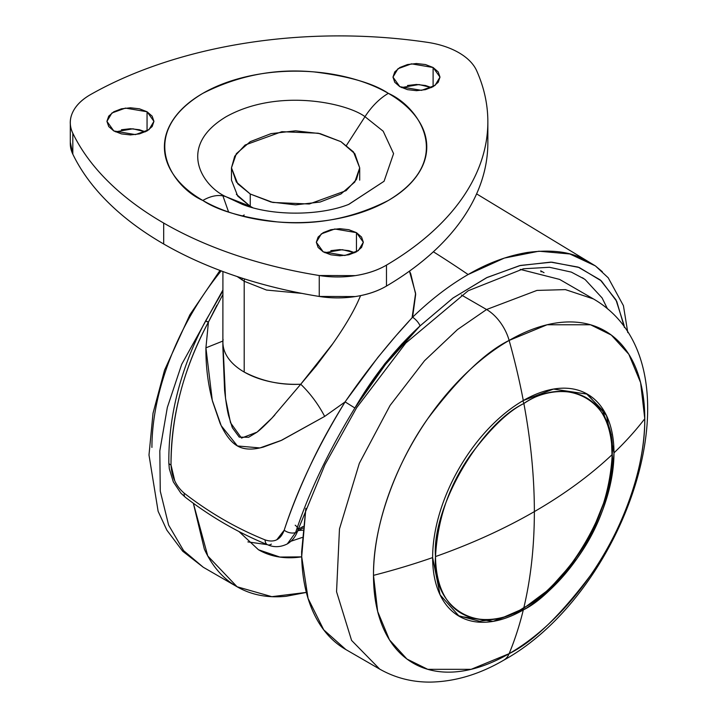 <?xml version="1.0" encoding="UTF-8"?>
<svg xmlns="http://www.w3.org/2000/svg" width="718" height="718" viewBox="0 0 718 718"><rect width="100%" height="100%" fill="white"/><g stroke="black" fill="none" stroke-linecap="round" stroke-linejoin="round"><path stroke-width="1.08" d="M231.465 167.841L231.465 180.137L237.73 196.095L250.25 206.317L250.25 194.013L237.73 183.79L231.465 167.841L234.705 156.228L245.098 145.018L281.869 131.681L318.316 133.225L340.924 141.661L354.818 153.679L359.7 167.841L354.818 182.004L340.924 194.013L320.12 202.036L295.583 204.854L271.045 202.036L250.25 194.013L236.348 182.004L231.465 167.841L236.348 153.679L250.25 141.661L271.045 133.638L295.583 130.82L320.12 133.638L340.924 141.661L353.444 151.884L359.7 167.841L356.46 179.455L346.067 190.656L309.296 204.002L272.858 202.458L250.25 194.013L250.25 206.317L252.79 207.708M236.348 194.309L250.25 206.317L226.188 196.813A51.292 29.617 120 0 0 202.826 200.457C217.707 210.482 242.451 217.617 277.031 221.88C315.651 225.578 352.753 218.434 388.348 200.457C455.733 160.087 419.204 106.856 388.348 93.349A51.292 29.617 120 0 0 364.986 116.684L383.206 131.223L393.581 153.616L384.058 181.277L348.661 204.406M242.289 204.325L226.188 196.813C203.104 186.707 175.766 146.885 226.188 116.684C278.503 87.569 347.476 103.347 364.986 116.684L346.498 145.332L364.986 116.684L383.206 131.223L393.581 153.616L384.058 181.277L348.885 204.325C319.519 216.073 271.637 216.064 242.289 204.325L226.188 196.813L250.25 206.317M399.863 86.698L392.979 77.104L397.969 68.731L411.459 63.839L433.107 67.501L433.107 86.698L425.478 89.642L416.485 90.674L407.492 89.642L399.863 86.698L394.765 82.292L392.979 77.104L394.765 71.908L399.863 67.501L407.492 64.557L416.485 63.525L425.478 64.557L433.107 67.501L438.204 71.908L439.99 77.104L438.204 82.292L433.107 86.698L433.107 67.501L439.99 77.104L434.991 85.469L421.511 90.36L399.863 86.698M407.492 85.505L416.485 84.464L425.478 85.505L431.446 87.569L418.989 84.544L401.524 87.569M323.217 251.847L316.324 242.253L321.323 233.88L334.812 228.988L356.46 232.65L356.46 251.847L348.831 254.791L339.838 255.823L330.836 254.791L323.217 251.847L318.119 247.441L316.324 242.253L318.119 237.057L323.217 232.65L330.836 229.706L339.838 228.674L348.831 229.706L356.46 232.65L361.558 237.057L363.344 242.253L361.558 247.441L356.46 251.847L356.46 232.65L363.344 242.253L358.345 250.618L344.864 255.509L323.217 251.847M330.836 250.654L339.838 249.622L348.831 250.654L354.8 252.718L342.342 249.693L324.877 252.718M113.812 130.945L106.928 121.351L111.927 112.986L125.408 108.095L147.055 111.757L147.055 130.945L139.427 133.889L130.434 134.921L121.441 133.889L113.812 130.945L108.714 126.547L106.928 121.351L108.714 116.154L113.812 111.757L121.441 108.813L130.434 107.781L139.427 108.813L147.055 111.757L152.153 116.154L153.939 121.351L152.153 126.547L147.055 130.945L147.055 111.757L153.939 121.351L148.949 129.716L135.46 134.607L113.812 130.945M121.441 129.752L130.434 128.719L139.427 129.752L145.395 131.825L132.938 128.8L115.472 131.825M487.854 142.55L487.845 143.744C487.693 161.362 483.663 178.692 475.765 195.718C467.858 212.734 456.343 228.907 441.22 244.21C426.088 259.521 407.842 273.468 386.472 286.06C377.749 291.203 367.365 294.703 355.329 296.561L319.25 296.453C289.848 291.723 261.962 284.911 235.603 276.017C209.243 267.132 185.271 256.452 163.686 243.994C142.101 231.528 123.613 217.689 108.212 202.467C92.81 187.254 81.017 171.153 72.814 154.173A354.782 204.827 0 0 0 163.686 243.994L163.686 223.056A354.782 204.827 180 0 1 72.814 133.234L72.814 154.173L70.301 142.182M242.289 216.109L244.201 214.96M70.301 143.385A68.389 39.481 0 0 0 72.814 154.173L72.814 133.234A68.389 39.481 180 0 1 70.301 122.437A68.389 39.481 180 0 1 90.827 94.426A354.782 204.827 180 0 1 427.47 42.344A68.389 39.481 180 0 1 458.802 52.674A68.389 39.481 180 0 1 476.68 70.759A354.782 204.827 180 0 1 487.845 122.643A354.782 204.827 180 0 1 386.472 265.121A68.389 39.481 180 0 1 319.25 275.515A354.782 204.827 180 0 1 163.686 223.056L163.686 243.994A354.782 204.827 0 0 0 319.25 296.453L319.25 275.515L319.25 296.453A68.389 39.481 0 0 0 386.472 286.06A354.782 204.827 0 0 0 487.845 143.582M386.472 265.121L386.472 286.06L386.472 265.121C407.842 252.53 426.088 238.582 441.22 223.271C456.343 207.969 467.858 191.796 475.765 174.77C483.663 157.754 487.693 140.423 487.845 122.796C487.998 105.178 484.282 87.829 476.68 70.759A68.389 39.481 0 0 0 458.802 52.674A68.389 39.481 0 0 0 427.47 42.344C397.907 37.964 367.858 35.81 337.325 35.9C306.801 35.99 276.798 38.314 247.306 42.874C217.823 47.442 189.821 54.083 163.3 62.825C136.788 71.558 112.627 82.094 90.827 94.426C81.924 99.461 75.857 105.456 72.635 112.412C69.404 119.359 69.466 126.305 72.814 133.234C81.017 150.215 92.81 166.307 108.212 181.528C123.613 196.75 142.101 210.589 163.686 223.056C185.271 235.513 209.243 246.193 235.603 255.078C261.962 263.973 289.848 270.785 319.25 275.515L355.329 275.622C367.365 273.755 377.749 270.255 386.472 265.121M202.826 200.457C190.521 193.357 181.044 185.163 174.393 175.883C167.734 166.603 164.404 156.946 164.404 146.903C164.404 136.86 167.734 127.194 174.393 117.914C181.044 108.642 190.521 100.448 202.826 93.349C215.131 86.241 229.311 80.775 245.385 76.925C261.46 73.083 278.189 71.163 295.583 71.163C312.985 71.163 329.715 73.083 345.789 76.925C361.854 80.775 376.044 86.241 388.348 93.349C400.644 100.448 410.122 108.642 416.781 117.914C423.44 127.194 426.77 136.86 426.77 146.903C426.77 156.946 423.44 166.603 416.781 175.883C410.122 185.163 400.644 193.357 388.348 200.457C376.044 207.556 361.854 213.031 345.789 216.872C329.715 220.713 312.985 222.634 295.583 222.634C278.189 222.634 261.46 220.713 245.385 216.872C229.311 213.031 215.131 207.556 202.826 200.457A51.292 29.617 -60 0 1 226.188 196.813C203.104 186.707 175.766 146.885 226.188 116.684C278.503 87.569 347.476 103.347 364.986 116.684A51.292 29.617 -60 0 1 388.348 93.349C373.459 83.324 348.724 76.18 314.134 71.926C275.515 68.228 238.412 75.372 202.826 93.349C135.433 133.719 171.961 186.94 202.826 200.457M228.593 212.016L222.921 195.87M151.929 447.44A191.823 110.752 -60 0 1 221.171 270.883M306.353 592.404L271.826 596.667L237.084 586.768L203.266 567.247L183.611 550.643L168.613 525.091L160.267 491.157L159.818 450.904L167.33 407.465L181.69 364.358L222.921 289.991L181.69 364.358L167.33 407.465L159.818 450.904L160.267 491.157L168.613 525.091L183.611 550.643L203.266 567.247L182.713 551.236L166.863 530.171L158.122 511.297L148.994 455.006L153.024 413.236L164.566 370.111L189.875 314.762L219.995 270.444M193.339 503.255L204.325 549.064C211.989 566.017 222.912 578.582 237.084 586.768L207.771 555.974L193.357 503.264M237.084 586.768C251.255 594.944 267.599 598.121 286.114 596.29L306.353 592.431M238.977 531.544L258.453 549.746L279.867 557.051L301.695 556.872L297.683 557.365C282.865 558.828 269.788 556.297 258.453 549.746L238.932 531.517M247.881 541.902L267.383 544.666M290.978 541.228L302.107 537.495M435.503 556.567C471.529 543.831 504.476 528.852 534.363 511.611C534.345 477.12 530.853 441.085 523.871 403.525C480.154 424.203 431.554 508.371 435.503 556.567C437.621 518.647 449.405 484.641 470.855 454.539C490.834 428.036 508.506 411.028 523.871 403.525A4.272 2.468 -120 0 0 522.713 400.868A4.272 2.468 60 0 1 523.871 403.525C530.853 441.085 534.345 477.12 534.363 511.611C534.345 546.093 530.853 578.08 523.871 607.581C498.023 626.608 436.715 631.391 435.503 556.567C431.554 609.331 480.154 637.387 523.871 607.581C567.588 586.902 616.179 502.744 612.23 454.539C590.169 475.334 564.213 494.361 534.363 511.611C564.213 494.361 590.169 475.334 612.23 454.539C616.179 401.784 567.588 373.728 523.871 403.525C549.71 384.498 611.018 379.714 612.23 454.539C610.112 492.458 598.327 526.473 576.886 556.567C556.899 583.07 539.227 600.077 523.871 607.581C530.853 578.08 534.345 546.093 534.363 511.611C504.476 528.852 471.529 543.831 435.503 556.567M458.03 615.586L479.588 621.25L500.841 618.431L523.063 608.774A4.272 2.468 -120 0 0 523.871 607.581A4.272 2.468 60 0 1 523.054 608.774L549.126 589.298L572.847 562.724L592.296 531.275L605.848 497.574L612.364 464.402L611.242 434.453L602.375 410.095L586.238 393.518M222.93 341.759A72.662 41.949 0 0 0 244.201 372.05L244.201 281.268A8.553 4.936 -60 0 1 244.506 278.925A8.553 4.936 120 0 0 244.201 281.268L266.513 290.054L301.937 293.393L266.513 290.054L244.201 281.268L244.201 372.05A72.662 41.949 0 0 0 300.743 384.229L316.171 365.875L331.178 345.977C342.953 329.418 351.784 314.834 357.681 302.206L360.615 295.619M409.466 271.126L410.714 273.684L415.677 294.344L412.599 317.23C430.629 299.747 449.136 285.513 468.127 274.527A1111.356 641.641 -120 0 0 433.367 251.776A1111.356 641.641 60 0 1 468.127 274.527C487.459 263.192 507.231 255.832 527.416 252.467C548.364 249.747 565.443 251.201 578.654 256.82L595.357 265.884L602.33 271.7M582.469 277.758L585.287 279.706L602.079 297.907L607.491 308.857M544.038 272.687L540.717 270.821L544.002 272.678M276.789 539.774L284.184 530.216C290.772 510.265 299.182 489.317 309.413 467.373C319.025 446.524 330.926 424.697 345.116 401.901L324.671 416.404L280.864 440.619L263.461 447.045C252.601 450.069 243.923 449.71 237.434 445.959C231.052 442.333 225.255 434.731 220.04 423.171L212.555 401.389C207.96 384.067 205.752 366.216 205.922 347.844L208.435 322.068C195.834 345.834 186.527 369.223 180.514 392.225C174.043 416.628 170.875 440.861 171.01 464.923L174.77 480.907M184.239 493.212A8.553 4.721 127.6 0 0 185.361 497.287A8.553 4.721 -52.4 0 1 184.239 493.212C209.575 512.805 236.527 528.367 265.095 539.9C236.527 528.367 209.575 512.805 184.239 493.212C176.045 486.23 171.629 476.806 171.01 464.923C171.207 415.65 183.682 368.029 208.435 322.068L222.921 294.425M409.457 271.135L415.605 293.303L412.06 317.832M408.847 321.404L397.009 334.597M395.214 336.634L377.865 357.411L346.704 399.666M624.418 327.498L616.735 301.354L601.37 280.909L579.273 267.518L551.837 262.16L520.505 265.427L487.181 277.435L453.184 297.898L420.048 325.909C395.896 349.684 374.168 377.049 354.871 407.995L385.665 364.232L420.048 325.909L401.945 343.877L384.794 363.757L369.348 385.395L354.871 407.995L345.116 401.901L324.671 416.404C318.262 404.189 310.284 393.464 300.743 384.229L332.874 343.581M222.921 341.032L205.922 347.844L222.921 341.032M207.17 321.844L205.662 320.829L208.435 322.068L205.922 347.844L212.277 400.33L221.216 425.711L237.434 445.959L259.916 447.933L281.734 440.233L324.671 416.404C318.262 404.189 310.284 393.464 300.743 384.229C280.693 385.261 261.846 381.204 244.201 372.05A72.662 41.949 180 0 1 222.921 342.387A72.662 41.949 180 0 1 223.101 339.408M244.201 281.268L237.146 276.538L244.201 281.268M274.859 414.932L272.113 417.894C265.319 424.993 260.284 429.741 257.017 432.164L248.625 437.28L239.238 437.127L232.318 427.659L228.575 415.56C227.265 410.508 225.937 402.116 224.59 390.368L222.876 347.243L222.921 271.539M222.957 343.698L225.542 398.463L230.541 422.785L241.526 438.07L257.053 432.137L271.969 418.047L300.743 384.229M222.921 290.907L205.662 320.829L208.435 322.068L216.926 305.159M205.662 320.829C193.743 343.007 184.589 366.09 178.19 390.08C171.728 414.51 168.613 438.824 168.838 463.029A8.553 2.899 -0.6 0 0 171.01 464.923A8.553 2.899 179.4 0 1 168.838 463.02L169.313 468.791L173.325 481.886L180.882 493.167L185.352 497.278C211.101 517.086 238.502 532.909 267.572 544.747C273.944 547.556 280.523 547.278 287.317 543.921C292.307 540.896 295.789 536.409 297.782 530.467L324.967 464.654L356.658 407.698L405.769 343.069L468.163 290.763L523.467 268.774L549.441 267.276L571.34 272.113L584.353 279.024M295.197 525.226A8.553 4.82 -161.3 0 1 297.799 530.414A8.553 4.82 -161.3 0 1 295.619 532.523L287.299 543.93L295.619 532.523A8.553 4.82 18.7 0 0 297.799 530.414M271.377 544.118A8.553 5.089 -67.9 0 1 267.545 544.738A8.553 5.089 -67.9 0 1 265.095 539.9A8.553 5.089 112.1 0 0 267.545 544.738M476.599 193.878L595.357 265.884L569.814 253.966L538.931 251.201L504.323 258.085L468.127 274.527C449.136 285.513 430.629 299.747 412.599 317.23C388.914 342.63 366.413 370.847 345.116 401.901C317.832 446.381 297.521 489.155 284.184 530.216A8.553 4.82 18.7 0 0 295.619 532.523C308.821 492.521 328.575 451.012 354.871 407.995C328.575 451.012 308.821 492.521 295.619 532.523A8.553 4.82 -161.3 0 1 284.184 530.216C280.666 539.712 274.303 542.934 265.095 539.9M345.116 401.901L354.871 407.995C373.225 376.465 394.954 349.101 420.048 325.909A8.553 3.069 -134.1 0 0 412.599 317.23A8.553 3.069 45.9 0 1 420.048 325.909L452.87 298.123L486.553 277.74L519.599 265.642L550.733 262.124L578.098 267.087L600.311 279.966L615.963 299.828L624.121 325.389M298.176 529.31L303.095 526.473L298.176 529.31M541.121 271.88L540.717 270.821L541.121 271.88M644.773 418.738A191.823 110.752 120 0 0 509.134 340.422A533.492 308.013 60 0 1 523.305 400.527A128.235 74.035 -60 0 1 613.98 452.878A533.492 308.004 0 0 0 644.773 418.738C645.311 471.591 619.643 534.506 590.519 575.36C559.834 616.044 532.711 642.152 509.134 653.667A34.195 19.745 60 0 1 503.578 660.264A34.195 19.745 -120 0 0 509.134 653.667A533.492 308.013 -120 0 0 523.305 609.932A128.235 74.035 -60 0 1 432.631 557.581A533.492 308.004 180 0 1 373.495 575.36A191.823 110.752 120 0 0 509.134 653.667A191.823 110.752 120 0 0 644.773 418.738A533.492 308.004 180 0 1 613.98 452.878C611.799 491.794 599.71 526.689 577.703 557.581C557.195 584.775 539.065 602.231 523.305 609.932L493.078 621.393L459.188 616.277L440.089 594.854L432.631 557.581A128.235 74.035 -60 0 1 523.305 400.527A533.492 308.013 -120 0 0 509.134 340.422L547.107 324.76L590.519 324.76L611.323 335.064L628.815 354.243L640.6 382.595L644.773 418.738M520.281 269.385L559.618 279.41L593.427 298.93L565.407 289.623L536.947 290.413L486.571 309.521A34.195 19.745 60 0 1 509.134 340.422A191.823 110.752 120 0 0 373.495 575.36A533.492 308.004 0 0 0 432.631 557.581A128.235 74.035 120 0 1 523.305 400.527L553.524 389.066L587.414 394.173L606.522 415.596L613.98 452.878A128.235 74.035 -60 0 1 523.305 609.932A533.492 308.013 60 0 1 509.134 653.667L471.152 669.329L427.748 669.329L406.935 659.034L389.452 639.846L377.668 611.503L373.495 575.36C372.956 522.498 398.625 459.583 427.748 418.738C458.425 378.054 485.556 351.946 509.134 340.422A34.195 19.745 -120 0 0 486.571 309.521L536.947 290.413L565.407 289.623L593.427 298.93C705.812 364.026 627.658 592.054 503.668 660.219C479.471 674.355 455.015 681.651 430.306 682.1C412.069 682.217 395.205 677.891 379.705 669.113L351.578 640.402L336.554 591.731L339.47 528.969L359.323 463.343L390.071 405.446L424.526 360.723L457.537 329.526L486.571 309.521L461.423 294.999L486.571 309.521L457.537 329.526L424.526 360.723L390.071 405.446L359.323 463.343L339.47 528.969L336.554 591.731L351.578 640.402L379.705 669.113L345.896 649.584C331.725 641.407 320.802 628.842 313.138 611.889C305.464 594.935 301.632 574.894 301.632 551.747L305.823 508.398M477.874 622.066L478.969 621.223M559.618 279.41L520.218 269.394M522.174 609.277L523.305 609.932L522.174 609.277M305.868 508.281L301.695 556.647L308.067 598.417L323.728 629.848L345.896 649.584M302.7 530.225L298.67 530.476M359.7 167.841L359.7 180.137M70.301 143.573L70.301 124.034M487.854 142.702L487.854 121.764M242.693 278.351L241.76 279.787M222.894 346.202L222.876 347.054M627.783 332.578L623.43 305.671L608.209 277.785L595.384 265.893M297.557 531.114L302.924 528.017"/></g></svg>
